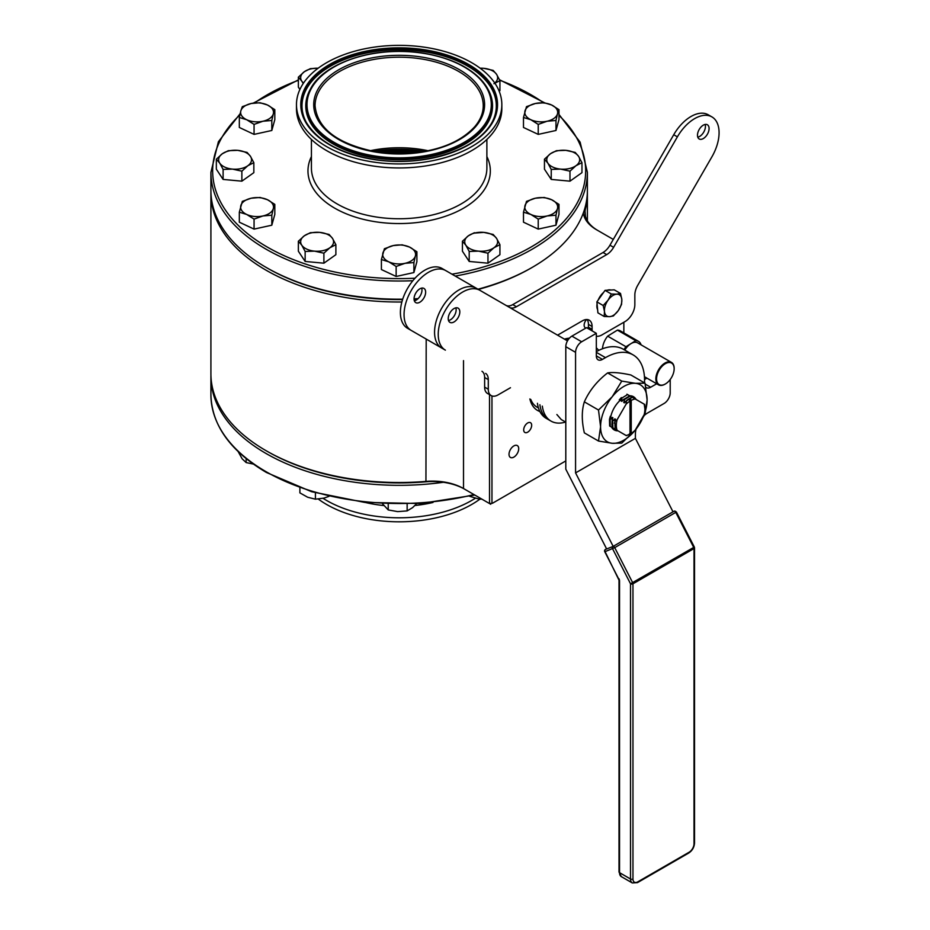 <?xml version="1.0" encoding="UTF-8"?>
<svg xmlns="http://www.w3.org/2000/svg" width="930" height="930" viewBox="0 0 930 930"><rect width="100%" height="100%" fill="white"/><g stroke="black" fill="none" stroke-linecap="round" stroke-linejoin="round"><path stroke-width="1.4" d="M401.865 302.006A188.244 108.682 180 0 1 266.05 270.188A188.244 108.682 180 0 1 210.912 193.335L210.912 373.825A188.244 108.682 0 0 0 266.05 450.678L267.27 451.375L266.05 450.678A188.244 108.682 0 0 0 426.196 481.38A43.861 25.319 180 0 1 463.512 488.529L464.733 489.238A45.593 26.319 0 0 0 425.94 481.798A186.512 107.682 180 0 1 267.27 451.375A186.512 107.682 0 0 0 433.113 481.124M539.888 411.525A40.664 23.483 -60 0 1 529.891 398.947M530.786 399.458A38.084 21.983 120 0 0 538.354 407.817M527.682 432.183A5.638 3.255 120 0 0 531.367 427.219A5.638 3.255 120 0 0 530.495 422.697A5.638 3.255 120 0 0 527.682 422.976A5.638 3.255 120 0 0 523.997 427.951A5.638 3.255 120 0 0 524.857 432.462A5.638 3.255 120 0 0 527.682 432.183M587.039 327.941A5.638 3.255 120 0 0 588.12 327.488A5.638 3.255 120 0 0 588.434 327.302M513.86 457.107A6.859 3.953 120 0 0 518.347 451.062A6.859 3.953 120 0 0 517.289 445.575A6.859 3.953 120 0 0 513.86 445.912A6.859 3.953 120 0 0 509.384 451.957A6.859 3.953 120 0 0 510.442 457.444A6.859 3.953 120 0 0 513.86 457.107M267.27 268.072A186.512 107.682 0 0 0 402.562 299.588A186.512 107.682 180 0 1 350.877 295.938A186.512 107.682 180 0 1 267.27 268.072L266.05 267.363A188.244 108.682 0 0 0 350.436 295.496A188.244 108.682 0 0 0 402.702 299.181M414.059 299.262A186.512 107.682 0 0 0 417.593 299.088A186.512 107.682 180 0 1 414.059 299.262M210.912 193.335A188.244 108.682 180 0 1 210.936 191.929M587.376 191.929A188.244 108.682 180 0 1 587.388 193.335A188.244 108.682 180 0 1 585.435 208.948A43.861 25.319 0 0 0 584.982 212.586A43.861 25.319 0 0 0 597.804 230.477M613.288 239.417L596.607 229.791A45.593 26.319 180 0 1 583.354 212.9M586.586 319.525A5.638 3.255 120 0 0 585.307 327.767A5.638 3.255 120 0 0 585.97 328.011M623.844 332.905L623.844 322.268M464.733 489.238L490.738 504.258L489.517 503.549L492.47 503.258L565.8 460.92L492.47 503.258M491.958 395.936L491.958 502.967M463.512 360.619L463.512 488.529L489.517 503.549L489.517 394.622M564.44 339.125A40.664 23.483 -60 0 1 569.439 338.16M568.404 339.415A38.084 21.983 120 0 0 565.324 339.636M296.472 104.648L296.472 108.659A102.684 59.288 0 0 0 372.581 165.924A102.684 59.288 0 0 0 501.84 108.659L501.84 104.648A102.684 59.288 0 0 0 425.731 47.383A102.684 59.288 0 0 0 296.472 104.648A102.684 59.288 0 0 0 372.581 161.913A102.684 59.288 0 0 0 501.84 104.648M414.048 298.856A188.244 108.682 0 0 0 418.07 298.646M477.985 289.207A188.244 108.682 0 0 0 532.262 267.363A188.244 108.682 0 0 0 587.388 190.522L587.388 172.329A188.244 108.682 180 0 1 455.235 276.07M532.262 267.363L531.042 268.072A186.512 107.682 180 0 1 478.357 289.416M428.253 150.753A84.084 48.546 0 0 0 420.918 149.405A84.084 48.546 0 0 0 370.059 150.753M412.839 280.721A188.244 108.682 180 0 1 350.436 277.303A188.244 108.682 180 0 1 210.912 172.329L210.912 190.522A188.244 108.682 0 0 0 266.05 267.363M475.149 498.375A102.684 59.288 180 0 1 326.546 500.433A102.684 59.288 180 0 1 323.07 498.329M479.845 499.189A102.684 59.288 180 0 1 326.546 504.444A102.684 59.288 180 0 1 318.304 499.073M443.354 482.286A188.244 108.682 180 0 1 266.05 453.491A188.244 108.682 180 0 1 210.912 376.65A188.244 108.682 180 0 1 210.936 375.232M377.557 152.113A88.676 51.197 180 0 1 420.755 152.113M644.676 404.585L644.641 404.422A21.936 12.66 -60 0 1 644.676 404.585L644.839 407.514M629.401 433.926L630.621 433.148L630.621 399.33A21.065 12.16 120 0 0 629.401 400.028L630.005 401.086L630.005 434.054L626.332 435.624L619.647 431.776M623.774 402.504L632.295 397.296L630.156 396.064L624.623 399.435L623.774 402.504L624.425 402.876L626.553 400.563L626.076 404.201L617.078 419.79L614.858 421.523L615.125 429.16L626.076 435.484A20.204 11.66 120 0 0 630.005 434.054M644.641 404.422L635.167 398.958A20.204 11.66 120 0 0 631.238 400.388L630.621 399.33M644.909 408.909L644.223 404.19M630.621 433.148L631.238 433.345A20.204 11.66 120 0 0 635.167 430.241L644.165 414.652A20.204 11.66 120 0 0 644.165 404.155M614.532 420.651L615.323 419.837M611.952 419.163L612.742 418.349M615.125 429.16L617.997 430.823A19.193 11.079 120 0 1 611.591 427.126L615.753 429.521L610.278 426.37L610.127 419.709L612.265 417.384L611.928 425.336M612.87 427.858L612.719 421.197L612.068 420.825L612.917 417.756L612.265 417.384M612.219 427.486L612.068 420.825M615.102 429.149L614.846 418.872L612.719 421.197M617.078 419.79A20.204 11.66 120 0 0 617.078 430.288L618.008 430.823L617.067 430.276M610.278 426.37L609.638 425.987L609.487 419.337L610.127 419.709M621.194 401.016L629.715 395.808L627.576 394.576L622.042 397.947L621.194 401.016L621.845 401.388L623.972 399.063L624.623 399.435M622.042 397.947L621.391 397.575L619.252 399.9M609.487 419.337L610.324 416.268M614.858 421.523L615.497 419.244L614.846 418.872M630.005 401.086A20.204 11.66 120 0 0 626.076 404.201M635.167 398.958L634.028 399.017L634.772 398.726L632.249 397.273A21.936 12.66 -60 0 0 626.75 400.4L626.553 400.563M631.238 433.345L631.238 400.388M628.947 395.366L631.075 396.599M626.925 394.204L627.576 394.576M632.249 397.273L632.935 397.668M565.8 422.162L561.209 419.511L556.872 414.524M644.56 382.893L644.56 380.196A55.265 31.911 120 0 0 633.109 354.9A55.265 31.911 120 0 0 605.488 357.632L602.431 359.399A8.637 4.987 -60 0 1 598.118 359.829A8.637 4.987 -60 0 1 596.328 355.876L596.328 333.312L581.669 341.775A8.637 4.987 120 0 0 575.565 352.342L575.565 472.905L635.399 438.356L635.399 434.136A17.275 9.974 -60 0 1 636.085 429.079M644.548 415.199A17.275 9.974 -60 0 1 647.617 412.978L664.101 403.457A8.637 4.987 120 0 0 670.205 392.89L670.205 379.51M656.685 383.776L650.663 387.24A8.637 4.987 -60 0 1 646.35 387.671A8.637 4.987 -60 0 1 645.862 387.322M633.109 354.9L623.344 349.262A55.265 31.911 120 0 0 596.328 351.645M646.92 378.126L644.56 379.498M596.328 333.312L586.551 327.674L571.904 336.125A8.637 4.987 120 0 0 565.8 346.704L565.8 469.173L606.639 548.956M673.006 511.814L635.399 438.356M613.172 546.363L575.565 472.905M631.737 584.087L631.737 583.226M605.244 549.607A1.732 1 60 0 1 605.43 549.432A1.732 1.732 0 0 0 604.756 551.723L605.07 551.641A1.732 1.407 -111.4 0 1 605.511 549.398L612.998 546.468A1.732 1 60 0 1 614.718 547.63L605.07 551.641L619.02 580.192A1.732 1 180 0 0 619.531 580.901L619.531 872.654A8.637 4.987 120 0 0 621.31 876.606L632.307 882.954A8.637 4.987 -60 0 1 630.517 879.001L630.517 583.796L612.556 548.712A1.732 1.407 -111.4 0 1 612.998 546.468L674.052 511.221A1.732 1 60 0 1 675.773 512.384L676.122 512.174M694.013 547.293L694.013 548.537A1.732 1 60 0 0 693.734 547.468L675.773 512.384L614.718 547.63L632.679 582.715A1.732 1 60 0 1 632.958 583.796A1.732 1 0 0 1 630.517 583.796L694.338 547.049L676.377 511.965M619.02 580.192L619.02 871.956A1.732 1 180 0 0 619.531 872.654L630.517 879.001A1.732 1 0 0 0 632.958 879.001A6.905 3.987 120 0 0 637.841 881.826L689.13 852.217A6.905 3.987 120 0 0 694.013 843.754L694.013 548.537A1.732 1 -0 0 0 694.524 547.84A1.732 1 -0 0 0 694.14 547.212M674.204 511.14L674.052 511.221A1.732 1.407 -111.4 0 1 676.052 512.046L675.668 512.198M542.33 406.131A43.175 24.924 120 0 0 550.967 421.081L548.526 419.674A43.175 24.924 -60 0 1 539.888 404.724A43.175 24.924 120 0 0 548.526 419.674L546.084 418.268A43.175 24.924 -60 0 1 537.447 403.306M623.844 440.169A32.899 18.995 120 0 0 635.167 430.241A32.899 18.995 120 0 0 635.481 429.858L645.025 414.187L647.106 399.877L645.025 383.172L635.481 383.323A32.899 18.995 120 0 0 612.207 396.761A32.899 18.995 120 0 0 600.582 426.742L598.502 441.041L612.207 443.285A32.899 18.995 120 0 0 623.844 440.169M598.502 410.025L600.582 426.742A32.899 18.995 -60 0 0 612.207 443.285L621.763 443.122L635.481 429.858A32.899 18.995 120 0 0 644.165 414.652A32.899 18.995 120 0 0 647.106 399.877A32.899 18.995 120 0 0 635.481 383.323L621.763 381.091L612.207 396.761L598.502 410.025L584.342 401.853C589.353 390.658 597.106 381.009 607.604 372.918C612.614 372.023 620.368 372.721 630.865 374.988L645.025 383.172M621.752 399.028A19.193 11.079 120 0 0 610.347 419.488M636.097 399.493A19.193 11.079 120 0 0 629.691 395.796M621.763 381.091L607.604 372.918M614.742 422.476L614.3 423.103M598.502 441.041L584.342 432.869C581.61 420.93 581.61 410.583 584.342 401.853M550.967 421.081A43.175 24.924 120 0 0 565.58 422.046M598.699 350.401A43.175 24.924 120 0 0 596.328 347.855M665.183 384.078A12.95 7.475 -60 0 1 664.996 384.195A12.95 7.475 -60 0 1 658.521 384.834A12.95 7.475 -60 0 1 655.848 379.266A12.95 7.475 -60 0 1 661.346 366.025A12.95 7.475 -60 0 1 671.472 362.398A12.95 7.475 -60 0 1 674.145 367.954A12.95 7.475 -60 0 1 674.157 368.327A12.95 7.475 -60 0 1 674.157 368.536M671.472 362.398L637.643 342.868A12.95 7.475 120 0 0 630.854 343.705A12.95 7.475 120 0 0 624.832 350.11M674.145 368.396A12.439 7.184 120 0 0 665.055 363.863A12.439 7.184 120 0 0 656.58 379.254A12.439 7.184 120 0 0 665.369 383.974A12.439 7.184 120 0 0 674.157 368.745A12.439 7.184 120 0 0 674.145 368.396M641.096 344.867A14.682 8.475 120 0 0 638.515 341.368L620.194 330.801A14.682 8.475 120 0 0 617.415 330.115L607.65 336.149L625.971 346.716A14.682 8.475 120 0 0 623.972 349.61M607.65 336.149A14.682 8.475 120 0 0 602.489 348.762M638.515 341.368A14.682 8.475 120 0 0 635.736 340.682L617.415 330.115M635.736 340.682L625.971 346.716M598.211 300.018A12.322 7.115 -60 0 1 600.501 295.856A12.322 7.115 -60 0 1 603.558 292.473M607.255 290.241A12.322 7.115 -60 0 1 610.905 290.032M597.618 309.713A12.322 7.115 -60 0 1 597.072 303.912M621.81 299.402L620.519 293.462L616.706 294.182A12.322 7.115 -60 0 1 621.81 299.402L621.542 304.435L618.241 310.643A12.322 7.115 120 0 0 621.81 299.402M613.382 315.956L618.241 310.643A12.322 7.115 -60 0 1 609.569 316.665L613.382 315.956M604.198 316.491L609.569 316.665A12.322 7.115 -60 0 1 604.465 311.457L604.198 316.491L597.909 312.852L596.886 301.878L603.186 305.517L604.465 311.457A12.322 7.115 -60 0 1 608.046 300.204A12.322 7.115 -60 0 1 616.706 294.182L611.347 294.008L608.046 300.204L603.186 305.517M596.886 301.878L605.046 290.369L614.23 289.834L620.519 293.462M605.046 290.369L611.347 294.008M481.821 499.108L479.485 499.189L479.485 497.759M479.485 499.189L469.65 496.306M523.485 212.191L530.856 214.458L538.226 219.12L547.096 215.958A16.449 9.498 0 0 0 554.001 213.075A16.449 9.498 0 0 0 557.477 208.587L558.976 204.379L558.976 214.365L555.977 225.2L555.977 215.202L557.477 208.587A16.449 9.498 0 0 0 551.606 199.718L544.248 197.462L535.366 198.218L526.496 201.368L523.485 212.191L523.485 222.189L538.226 229.106L555.977 225.2M558.976 204.379L551.606 199.718A16.449 9.498 0 0 0 535.366 198.218A16.449 9.498 0 0 0 524.997 205.588A16.449 9.498 0 0 0 530.856 214.458A16.449 9.498 0 0 0 547.096 215.958L555.977 215.202M538.226 219.12L538.226 229.106M474.416 232.709L468.418 235.767L462.431 241.219L465.814 245.148L469.197 251.46L478.578 251.135A16.449 9.498 0 0 0 487.053 250.635A16.449 9.498 0 0 0 493.946 247.752L499.933 244.695L499.933 254.681L487.959 263.19L487.959 253.204L493.946 247.752A16.449 9.498 0 0 0 496.55 238.371L493.167 234.453L483.786 232.384L474.416 233.105M499.933 244.695L496.55 238.371A16.449 9.498 0 0 0 483.786 232.384A16.449 9.498 0 0 0 468.418 235.767A16.449 9.498 0 0 0 465.814 245.148A16.449 9.498 0 0 0 478.578 251.135L487.959 253.204M462.431 241.219L462.431 251.216L469.197 261.458L487.959 263.19M469.197 251.46L469.197 261.458M381.405 259.551L388.775 261.818A16.449 9.498 0 0 0 396.552 263.829A16.449 9.498 0 0 0 405.015 263.318L413.897 262.562L413.897 272.56L416.896 261.725L416.896 251.739L409.526 247.078L402.167 244.823L393.285 245.578L384.416 248.729L381.405 259.551L381.405 269.549L396.145 276.466L413.897 272.56M413.897 262.562L415.396 255.948A16.449 9.498 0 0 0 409.526 247.078A16.449 9.498 0 0 0 393.285 245.578A16.449 9.498 0 0 0 382.916 252.937A16.449 9.498 0 0 0 388.775 261.818L396.145 266.468L405.015 263.318A16.449 9.498 0 0 0 415.396 255.948L416.896 251.739M396.145 266.468L396.145 276.466M298.367 241.219L301.75 245.148A16.449 9.498 0 0 0 306.749 249.124A16.449 9.498 0 0 0 314.514 251.135L323.896 253.204L323.896 263.19L335.881 254.681L335.881 244.695L332.487 238.371L329.104 234.453L319.734 232.384L310.353 232.709L304.366 235.767L298.367 241.219L298.367 251.216L305.145 261.458L323.896 263.19M323.896 253.204L329.883 247.752A16.449 9.498 0 0 0 332.487 238.371A16.449 9.498 0 0 0 319.734 232.384A16.449 9.498 0 0 0 304.366 235.767A16.449 9.498 0 0 0 301.75 245.148L305.145 251.46L314.514 251.135A16.449 9.498 0 0 0 329.883 247.752L335.881 244.695M305.145 251.46L305.145 261.458M271.816 215.202L273.315 208.587A16.449 9.498 0 0 0 267.456 199.718A16.449 9.498 0 0 0 251.205 198.218A16.449 9.498 0 0 0 240.835 205.588A16.449 9.498 0 0 0 241.707 210.471A16.449 9.498 0 0 0 246.694 214.458L254.064 219.12L254.064 229.106L271.816 225.2L274.815 214.365L274.815 204.379L267.456 199.718L260.086 197.462L251.205 198.218L242.335 201.368L239.324 212.191L246.694 214.458A16.449 9.498 0 0 0 262.934 215.958L271.816 215.202L271.816 225.2M239.324 212.191L239.324 222.189L254.064 229.106M254.064 219.12L262.934 215.958A16.449 9.498 0 0 0 273.315 208.587L274.815 204.379M241.87 171.167L247.857 165.714A16.449 9.498 0 0 0 250.461 156.345A16.449 9.498 0 0 0 237.696 150.346A16.449 9.498 0 0 0 222.328 153.741A16.449 9.498 0 0 0 218.852 158.228A16.449 9.498 0 0 0 219.724 163.11L223.107 169.434L223.107 179.432L241.87 181.164L253.844 172.655L253.844 162.669L250.461 156.345L247.078 152.415L237.696 150.346L228.327 150.683L222.328 153.741L216.341 159.193L219.724 163.11A16.449 9.498 0 0 0 232.488 169.109L241.87 171.167L241.87 181.164M216.341 159.193L216.341 169.179L223.107 179.432M223.107 169.434L232.488 169.109A16.449 9.498 0 0 0 247.857 165.714L253.844 162.669M254.064 124.399L262.934 121.237L271.816 120.482L273.315 113.867A16.449 9.498 0 0 0 267.456 104.997A16.449 9.498 0 0 0 251.205 103.497A16.449 9.498 0 0 0 244.311 106.38A16.449 9.498 0 0 0 240.835 110.868L239.324 117.482L239.324 127.468L254.064 134.385L271.816 130.479L274.815 119.645L274.815 109.659L267.456 104.997L260.086 102.742L251.205 103.497L242.335 106.648L240.835 110.868A16.449 9.498 0 0 0 246.694 119.738L254.064 124.399L254.064 134.385M239.324 117.482L246.694 119.738A16.449 9.498 0 0 0 262.934 121.237A16.449 9.498 0 0 0 273.315 113.867L274.815 109.659M271.816 120.482L271.816 130.479M318.141 68.216A16.449 9.498 0 0 0 311.259 68.82A16.449 9.498 0 0 0 304.366 71.703L298.367 77.155L298.367 87.153L299.89 89.454M318.153 68.216L310.353 68.657L304.366 71.703A16.449 9.498 0 0 0 301.75 81.084L303.215 83.514M298.367 77.155L301.75 81.084A16.449 9.498 0 0 0 303.529 83.037M493.946 83.688L499.933 80.631L496.55 74.307A16.449 9.498 0 0 0 491.563 70.331A16.449 9.498 0 0 0 483.786 68.32L480.113 68.181M494.783 83.037A16.449 9.498 0 0 0 496.55 74.307L493.167 70.389L483.786 68.32A16.449 9.498 0 0 0 480.171 68.216M499.154 91.187L499.933 90.629L499.933 80.631M538.226 124.399L547.096 121.237L555.977 120.482L557.477 113.867A16.449 9.498 0 0 0 556.605 108.984A16.449 9.498 0 0 0 551.606 104.997L544.248 102.742L535.366 103.497L526.496 106.648L523.485 117.482L523.485 127.468L538.226 134.385L555.977 130.479L558.976 119.645L558.976 109.659L551.606 104.997A16.449 9.498 0 0 0 535.366 103.497A16.449 9.498 0 0 0 524.997 110.868A16.449 9.498 0 0 0 530.856 119.738L538.226 124.399L538.226 134.385M523.485 117.482L530.856 119.738A16.449 9.498 0 0 0 547.096 121.237A16.449 9.498 0 0 0 557.477 113.867L558.976 109.659M555.977 120.482L555.977 130.479M551.234 169.434L560.604 169.109L569.985 171.167L575.972 165.714A16.449 9.498 0 0 0 579.46 161.227A16.449 9.498 0 0 0 578.588 156.345L575.193 152.415L565.824 150.346L556.442 150.683L550.455 153.741L544.457 159.193L544.457 169.179L551.234 179.432L569.985 181.164L581.971 172.655L581.971 162.669L578.588 156.345A16.449 9.498 0 0 0 565.824 150.346A16.449 9.498 0 0 0 550.455 153.741A16.449 9.498 0 0 0 547.851 163.11L551.234 169.434L551.234 179.432M544.457 159.193L547.851 163.11A16.449 9.498 0 0 0 560.604 169.109A16.449 9.498 0 0 0 575.972 165.714L581.971 162.669M569.985 171.167L569.985 181.164M253.274 464.058L246.148 462.57L246.148 458.641M246.148 462.57L242.149 458.792L238.161 451.608M328.941 496.364L324.035 498.085L315.421 499.189L315.421 492.853M315.421 499.189L307.656 497.236L299.89 492.877L299.89 487.832M416.512 503.781L412.606 507.629L407.142 510.907L407.142 504.141M407.142 510.907L397.68 511.616L388.228 509.931L388.228 504.06M388.228 509.931L382.544 503.816M448.516 320.559A8.207 4.731 120 0 0 454.456 315.514A8.207 4.731 120 0 0 455.851 307.842M458.118 317.63A8.207 4.731 120 0 0 458.118 308.156A8.207 4.731 120 0 0 449.922 312.887A8.207 4.731 120 0 0 449.922 322.361A8.207 4.731 120 0 0 458.118 317.63M567.474 340.88L479.927 290.334A34.538 19.937 120 0 0 445.389 310.271A34.538 19.937 120 0 0 445.389 350.157L441.715 348.041A34.538 19.937 120 0 1 441.715 308.156A34.538 19.937 120 0 1 476.265 288.219L479.927 290.334M445.389 350.157L441.715 348.041M697.791 137.163A8.207 4.731 120 0 0 699.627 136.454A8.207 4.731 120 0 0 705.138 124.457M703.289 138.57A8.207 4.731 120 0 0 708.648 131.339A8.207 4.731 120 0 0 707.393 124.771A8.207 4.731 120 0 0 703.289 125.166A8.207 4.731 120 0 0 697.93 132.397A8.207 4.731 120 0 0 699.197 138.977A8.207 4.731 120 0 0 703.289 138.57M414.338 300.82A8.207 4.731 120 0 0 416.175 300.099A8.207 4.731 120 0 0 421.685 288.102M419.849 302.215A8.207 4.731 120 0 0 425.208 294.984A8.207 4.731 120 0 0 423.941 288.416A8.207 4.731 120 0 0 419.849 288.823A8.207 4.731 120 0 0 414.489 296.054A8.207 4.731 120 0 0 415.745 302.622A8.207 4.731 120 0 0 419.849 302.215M485.634 373.395A13.811 7.975 -60 0 1 488.297 379.603L484.635 377.487A13.811 7.975 120 0 0 481.973 371.279M407.549 328.302L441.413 347.855L407.549 328.302A34.538 19.937 120 0 1 407.549 288.416A34.538 19.937 120 0 1 442.087 268.479L445.749 270.595A34.538 19.937 120 0 0 411.211 290.532A34.538 19.937 120 0 0 411.211 330.417L407.549 328.302M596.328 336.172A13.811 7.975 120 0 0 601.861 334.963L625.065 321.559A13.811 7.975 120 0 0 634.841 304.645L634.841 294.996A13.811 7.975 -60 0 1 637.701 285.37L711.927 156.798A34.538 19.937 120 0 0 711.927 116.913A34.538 19.937 120 0 0 677.389 136.85L613.614 247.322A13.811 7.975 -60 0 1 606.709 254.611L516.429 306.726A13.811 7.975 -60 0 1 509.524 307.412L442.087 268.479M505.885 305.307A13.811 7.975 120 0 0 512.767 304.622L516.429 306.726M606.709 254.611L603.047 252.495L512.767 304.622M603.047 252.495A13.811 7.975 120 0 0 609.952 245.206L613.614 247.322M711.927 116.913L708.265 114.797A34.538 19.937 120 0 0 673.727 134.734L609.952 245.206M557.558 335.16L582.331 320.862A13.811 7.975 -60 0 1 589.236 320.176A13.811 7.975 -60 0 1 592.096 326.5L592.096 329.325A13.811 7.975 120 0 0 592.201 330.929M588.539 328.813A13.811 7.975 -60 0 1 588.434 327.209L592.096 329.325M592.096 326.5L588.434 324.384L588.434 327.209M588.434 324.384A13.811 7.975 120 0 0 587.156 319.548M488.297 379.603L488.297 389.252A13.811 7.975 120 0 0 491.156 395.575A13.811 7.975 120 0 0 498.073 394.89L510.465 387.729M491.156 395.575L487.494 393.46A13.811 7.975 -60 0 1 484.635 387.136L488.297 389.252M484.635 377.487L484.635 387.136M603.314 305.4A9.068 5.231 120 0 0 604.233 304.552M584.831 208.39L585.435 216.225M425.94 481.798L426.196 339.066M373.895 159.507A97.58 56.335 0 0 0 492.237 121.993A97.58 56.335 0 0 0 424.406 50.662A97.58 56.335 0 0 0 328.685 66.111A97.58 56.335 0 0 0 306.063 121.993A97.58 56.335 0 0 0 373.709 159.472A98.394 56.811 180 0 1 304.11 89.943A98.394 56.811 180 0 1 424.615 49.778A98.394 56.811 180 0 1 494.19 119.354A98.394 56.811 180 0 1 373.686 159.518M311.422 139.465L311.422 168.097A87.734 50.65 0 0 0 376.452 217.027A87.734 50.65 0 0 0 486.878 168.097L486.878 139.465M486.878 156.566A91.187 52.65 180 0 1 464.093 207.878A91.187 52.65 180 0 1 375.557 221.77A91.187 52.65 180 0 1 311.422 156.566M239.859 114.913A186.512 107.682 0 0 0 350.877 274.931A186.512 107.682 0 0 0 415.013 278.209M451.98 274.187A186.512 107.682 0 0 0 558.976 115.413M543.492 102.719A186.512 107.682 0 0 0 499.759 80.247M492.04 122.353A97.173 56.102 0 0 0 424.301 51.685A97.173 56.102 0 0 0 329.208 66.937A97.173 56.102 0 0 0 306.272 122.353M310.283 89.338A93.372 53.905 0 0 0 310.085 89.699A93.372 53.905 0 0 0 374.988 157.949A93.372 53.905 0 0 0 466.581 143.174A93.372 53.905 0 0 0 488.227 89.699A93.372 53.905 0 0 0 488.029 89.338M423.22 53.242A92.965 53.673 180 0 1 487.832 88.978A92.965 53.673 180 0 1 466.29 142.209A92.965 53.673 180 0 1 375.092 156.926A92.965 53.673 180 0 1 310.481 88.978A92.965 53.673 180 0 1 423.022 53.208M375.301 156.042A92.151 53.208 0 0 0 488.169 118.412A92.151 53.208 0 0 0 423.011 53.254A92.151 53.208 0 0 0 310.143 90.873A92.151 53.208 0 0 0 375.301 156.042M483.24 105.753A84.084 48.546 0 0 0 420.918 58.857A84.084 48.546 0 0 0 315.061 105.753C317.351 128.933 338.078 144.371 377.243 152.067L407.456 153.496C438.123 151.172 460.583 142.197 474.835 126.596C480.426 119.958 483.228 113.007 483.24 105.753M421.267 56.997A85.444 49.337 180 0 1 481.694 117.413A85.444 49.337 180 0 1 377.034 152.299A85.444 49.337 180 0 1 316.619 91.884A85.444 49.337 180 0 1 421.267 56.997M298.367 80.317A186.512 107.682 0 0 0 254.506 102.951M433.008 502.467A89.547 51.696 180 0 1 414.92 505.49M383.753 505.536A89.547 51.696 180 0 1 365.304 502.467M474.788 495.051L420.662 503.525L364.618 502.398L311.631 491.726L266.41 472.475C230.28 451.062 211.773 425.184 210.912 394.832A188.244 108.682 0 0 0 266.05 471.684A188.244 108.682 0 0 0 473.951 494.562M407.805 153.473A84.084 48.546 0 0 0 390.495 153.473M418.454 152.439A86.385 49.871 0 0 0 379.858 152.439M383.346 152.869A84.956 49.046 180 0 1 414.966 152.869M424.824 151.427A88.769 51.243 0 0 0 373.476 151.427M605.488 357.632L596.328 352.342M650.663 387.24L645.234 384.113M575.565 352.342L565.8 346.704M581.669 341.775L571.904 336.125M602.431 359.399L596.328 355.876M694.013 843.754A1.732 1 0 0 0 694.524 843.045L694.524 547.84M689.13 852.217A1.732 1 60 0 1 688.77 853.008C692.304 850.613 694.21 847.3 694.524 843.045M606.558 548.793L605.511 549.398A1.732 1 60 0 0 605.43 549.432L606.546 548.793M637.841 881.826A1.732 1 60 0 1 637.492 882.617L688.77 853.008M694.013 548.537L632.958 583.796L632.958 879.001M619.531 580.901A3.453 2 -120 0 0 618.95 578.751M677.389 136.85L673.727 134.734M587.388 220.863L587.388 193.335M492.237 121.993C478.415 149.835 422.499 167.667 373.825 159.367C340.066 153.485 317.49 141.035 306.063 121.993M587.388 172.329L580.122 142.151L558.976 114.448M544.596 102.8L499.515 79.724M310.085 89.699L310.481 88.978C324.024 61.985 376.964 45.303 423.138 53.103C455.165 58.613 476.73 70.564 487.832 88.978L488.227 89.699M298.367 79.887L253.274 103.114M240.114 113.716L218.399 141.732L210.912 172.329M210.912 394.832L210.912 376.65M377.499 152.102L420.802 152.102M538.424 407.863L535.796 406.34M619.02 871.956L621.31 876.606M632.307 882.954L637.492 882.617M604.756 551.723L618.636 578.832M658.521 384.834L644.444 376.697"/></g></svg>
